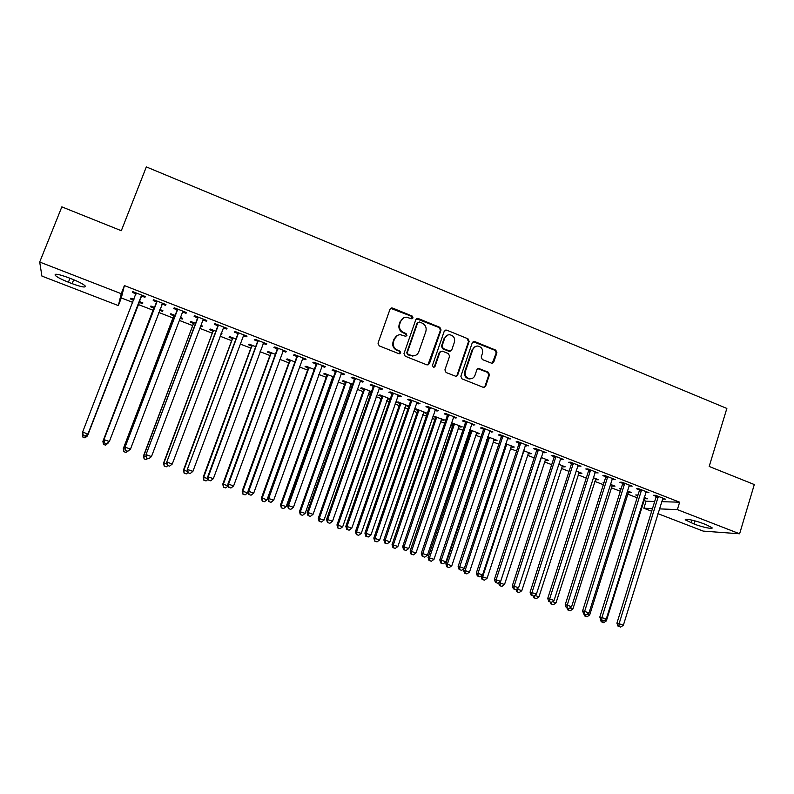 <?xml version="1.0" encoding="UTF-8"?>
<svg xmlns="http://www.w3.org/2000/svg" width="794" height="794" viewBox="0 0 794 794"><rect width="100%" height="100%" fill="white"/><g stroke="black" fill="none" stroke-linecap="round" stroke-linejoin="round"><path stroke-width="1.19" d="M413.029 317.898L412.195 316.062L392.554 308.052L390.033 309.174L378.013 343.216L379.214 345.866L399.015 353.757L400.772 352.953L399.938 351.107L397.387 350.085C393.913 348.278 392.643 345.469 393.566 341.648L394.568 338.82C395.64 336.18 397.576 334.81 400.365 334.701L405.645 336.279L406.915 335.386L406.081 333.54L403.541 332.517C400.077 330.701 398.806 327.892 399.729 324.091L400.722 321.272C401.764 318.712 403.63 317.352 406.339 317.193L411.798 318.791L413.029 317.898M412.066 318.761L411.629 316.34L390.638 308.31M399.719 353.836L400.226 353.171L399.392 351.335L397.387 350.085M405.913 336.259L406.359 335.634L405.526 333.798L402.985 332.775L403.541 332.517M475.596 346.412L472.202 349.648L464.698 371.711L465.344 371.523L472.867 349.42C473.74 347.226 475.318 346.095 477.601 346.035C481.521 346.799 483.139 349.231 482.444 353.31L481.204 356.982L482.355 359.563L491.972 363.334L493.769 362.064L496.925 352.715L495.774 350.134L474.723 341.559L472.301 342.68L460.857 376.277L462.029 378.867L483.228 387.323L485.65 386.162L489.481 374.798L488.33 372.217L478.703 368.456L476.876 369.736L474.961 375.373C474.038 377.676 472.38 378.817 469.979 378.807L469.949 378.976M465.344 371.523C464.629 375.502 466.177 377.934 469.979 378.807L471.209 378.728M661.601 501.679L679.644 502.195L124.39 285.572L121.234 293.701L118.346 305.581L41.923 276.104L39.7 262.04L121.234 293.701M679.644 502.195L677.361 509.609L739.611 533.786L703.166 531.097L657.898 513.639M39.7 262.04L61.843 206.867L121.313 230.717L146.334 166.909L726.857 408.444L709.181 466.455L754.3 484.548L739.611 533.786M441.047 329.957L439.876 327.346L418.309 318.553L415.818 319.674L403.987 353.578L405.178 356.208L426.914 364.873L429.395 363.721L441.047 329.957L440.442 330.215L439.271 327.614L416.503 318.761M446.694 330.125L467.994 338.81L469.155 341.4L457.691 375.006L455.825 376.296L446.079 372.515L444.908 369.905L449.603 356.218L448.431 353.608L442.347 351.156L439.876 352.298L434.963 366.58L433.653 367.483L432.402 365.558L444.233 331.247L446.694 330.125L467.994 338.81M645.79 492.34L648.946 492.727L638.872 488.806L636.649 488.786L639.359 489.838M621.116 488.677L619.479 488.657L620.938 489.233M628.302 492.082L629.245 492.449L629.463 491.744M627.329 490.91L631.359 492.478L629.245 492.449M611.995 479.189L615.201 479.576L604.978 475.596L602.874 475.636L605.624 476.708M595.421 479.328L596.522 479.755L596.751 479.05M593.247 477.69L598.537 479.735L596.522 479.755M577.685 465.82L580.94 466.237L570.558 462.187L568.573 462.277L571.372 463.368M562.053 466.386L563.313 466.882L563.551 466.157M558.639 464.252L565.209 466.812L563.313 466.882M542.838 452.252L546.153 452.679L535.603 448.57L533.747 448.719L536.585 449.821M528.189 453.245L529.608 453.801L529.846 453.086M523.484 450.615L531.394 453.682L529.608 453.801M507.445 438.477L510.81 438.913L500.101 434.735L498.374 434.943L501.262 436.065M493.799 439.916L495.396 440.531L495.635 439.807M487.774 436.76L497.054 440.352L495.396 440.531M471.497 424.472L474.921 424.929L464.033 420.691L462.445 420.949L465.373 422.09M451.25 423.41L452.987 424.075M458.882 426.368L460.659 427.053L460.907 426.328M460.659 427.053L462.197 426.825L451.468 422.755M434.973 410.25L436.948 411.024L438.447 410.716L427.39 406.409L425.941 406.736L428.919 407.898M423.44 412.622L426.795 413.088L416.076 408.93L414.706 409.228L417.594 410.349M397.863 395.809L400.037 396.653L401.397 396.285L390.162 391.908L388.852 392.296L391.879 393.477M390.261 398.906L379.959 394.916L378.728 395.273L381.666 396.414M387.432 398.657L389.586 399.481L389.834 398.747M390.102 399.342L389.586 399.481M360.148 381.12L362.53 382.053L363.741 381.616L352.328 377.17L351.166 377.616L354.233 378.817M352.586 384.286L343.276 380.673L342.184 381.1L345.162 382.251M350.869 384.465L352.318 385.03M321.828 366.193L324.418 367.205L325.48 366.709L313.878 362.193L312.866 362.709L315.982 363.92M314.295 369.428L306.018 366.213L305.075 366.699L308.092 367.88M282.863 351.027L285.681 352.119L286.584 351.553L274.784 346.958L273.94 347.554L277.106 348.784M275.379 354.322L268.164 351.524L267.37 352.079L270.436 353.27M243.262 335.604L246.299 336.785L247.043 336.15L235.054 331.485L234.359 332.14L237.585 333.401M235.818 338.969L229.704 336.596L229.059 337.212L232.176 338.423M202.996 319.932L206.271 321.203L206.837 320.488L194.649 315.744L194.133 316.469L197.408 317.749M195.592 323.366L190.61 321.431L190.123 322.116L193.299 323.347M200.624 326.185L201.875 326.671L202.162 325.907M200.912 325.431L202.401 326.006L201.875 326.671M162.234 304.052L165.559 305.353L165.956 304.568L153.56 299.735L153.222 300.539L156.557 301.839M154.701 307.496L150.89 306.018L150.572 306.772L153.798 308.022M159.624 310.285L162.502 311.397L162.8 310.633M159.912 309.521L162.879 310.662L162.502 311.397M643.914 500.399L646.058 501.232L654.683 501.48M124.39 285.572L121.313 297.949L132.797 302.395M138.225 304.499L153.212 310.305M158.79 312.459L173.062 317.997M179.384 320.439L192.744 325.619M199.8 328.359L212.266 333.182M220.057 336.199L231.63 340.686M240.145 343.981L250.844 348.129M260.065 351.692L269.9 355.514M279.816 359.345L288.808 362.838M299.407 366.937L307.576 370.103M318.841 374.47L326.185 377.309M331.604 379.413L332.488 379.76M338.115 381.934L344.656 384.465M350.104 386.579L351.573 387.144M357.231 389.338L362.977 391.571M368.466 393.695L370.49 394.479M376.197 396.682L381.16 398.608M386.688 400.752L389.268 401.754M395.005 403.977L399.203 405.605M404.761 407.759L407.888 408.96M413.664 411.203L417.108 412.533M422.706 414.706L426.368 416.125M432.184 418.378L434.874 419.421M440.501 421.604L444.69 423.222M450.545 425.485L452.511 426.249M458.168 428.442L462.872 430.269M468.768 432.551L470.008 433.028M475.695 435.231L480.916 437.256M486.841 439.548L487.367 439.757M493.094 441.97L498.821 444.193M510.363 448.66L516.576 451.071M527.494 455.299L534.203 457.9M544.505 461.89L551.691 464.669M561.378 468.43L569.04 471.388M578.131 474.911L586.26 478.067M594.766 481.363L603.341 484.687M611.271 487.754L620.303 491.248M627.657 494.096L637.125 497.769M133.938 299.437L130.782 298.216L130.544 299.001L133.64 300.201M139.337 302.415L142.583 303.675L142.87 302.901L139.178 301.472M141.6 296.023L144.955 297.323L145.262 296.499L132.757 291.626L132.499 292.48L135.863 293.79M175.236 315.466L170.829 313.759L170.432 314.474L173.628 315.714M180.208 318.265L182.263 319.069L182.56 318.305M180.496 317.501L182.719 318.364L182.263 319.069M182.699 312.022L186.004 313.312L186.491 312.558L174.194 307.774L173.757 308.538L177.072 309.829M215.789 331.197L210.231 329.044L209.666 329.699L212.822 330.919M220.861 334.036L221.605 333.46M221.149 333.282L221.933 333.589L221.318 334.214M223.213 327.803L226.369 329.024L227.024 328.349L214.936 323.644L214.33 324.339L217.586 325.609M255.678 346.68L249.008 344.09L248.284 344.675L251.38 345.876M263.142 343.345L266.069 344.487L266.893 343.881L255.003 339.256L254.229 339.872L257.435 341.122M294.911 361.905L287.16 358.898L286.297 359.414L289.344 360.605M302.425 358.64L305.124 359.692L306.107 359.166L294.415 354.61L293.482 355.156L296.628 356.387M333.52 376.892L324.716 373.478L323.704 373.934L326.701 375.096M332.378 377.289L333.252 377.636M341.063 373.686L343.554 374.659L344.685 374.192L333.182 369.706L332.091 370.193L335.187 371.403M371.493 391.631L361.687 387.819L360.526 388.216L363.483 389.358M369.23 391.591L371.235 392.365M379.085 388.494L381.358 389.378L382.648 388.981L371.324 384.574L370.083 384.991L373.13 386.172M405.506 405.665L408.86 406.151L398.082 401.953L396.792 402.28L399.7 403.412M416.493 403.054L418.567 403.868L419.996 403.531L408.85 399.193L407.471 399.541L410.468 400.712M432.899 416.284L435.36 417.237M441.226 419.52L443.092 420.244L443.35 419.51M443.092 420.244L444.571 419.986L432.978 416.036M453.305 417.396L456.758 417.852L445.791 413.575L444.263 413.873L447.211 415.024M469.462 430.467L470.475 430.864M476.41 433.167L478.097 433.822L478.335 433.097M469.711 429.743L479.695 433.623L478.097 433.822M489.541 431.499L492.935 431.946L482.137 427.738L480.479 427.976L483.387 429.107M511.058 446.605L512.567 447.191L512.805 446.466M505.699 443.707L514.294 447.042L512.567 447.191M525.211 445.394L528.546 445.821L517.926 441.682L516.13 441.861L518.988 442.973M545.18 459.845L546.53 460.361L546.758 459.647M541.131 457.463L548.366 460.272L546.53 460.361M560.326 459.071L563.611 459.478L553.15 455.409L551.235 455.528L554.043 456.619M578.806 472.887L579.977 473.343L580.206 472.629M576.007 471.001L581.933 473.293L579.977 473.343M594.904 472.529L598.14 472.936L587.838 468.917L585.793 468.986L588.562 470.058M604.095 482.305L603.103 482.315L603.986 482.653M611.926 485.729L612.938 486.127L613.167 485.422M610.358 484.33L615.013 486.136L612.938 486.127M628.957 485.789L632.133 486.176L621.99 482.226L619.826 482.236L622.556 483.298M637.979 495.049L635.726 494.97L637.761 495.754M644.559 498.394L645.423 498.721L645.641 498.017M644.182 497.451L647.596 498.781L645.423 498.721M662.484 498.85L665.62 499.218L655.626 495.327L653.353 495.287L656.043 496.339M706.313 524.765L711.96 527.653C713.925 529.628 702.144 527.186 694.055 523.99L685.48 519.961C683.436 517.996 695.147 520.368 703.395 523.633L706.313 524.765M651.656 511.237L643.874 508.229L652.479 508.587M659.377 508.875L677.361 509.609M646.058 501.232L643.874 508.229M121.313 297.949L118.346 305.581M68.403 282.207C61.773 279.577 57.406 277.314 55.272 275.429C54.141 273.334 58.468 274.069 68.264 277.612L72.085 279.101C78.715 281.741 83.052 283.984 85.087 285.83C86.149 287.894 81.842 287.17 72.145 283.657L68.403 282.207L69.971 278.277M130.544 299.001L130.841 298.236M132.499 292.48L132.826 291.656M165.559 305.353L165.877 304.529M186.004 313.312L186.312 312.489M206.271 321.203L206.579 320.389M226.369 329.024L226.667 328.22M246.299 336.785L246.606 335.981M266.069 344.487L266.367 343.683M285.681 352.119L285.969 351.315M305.124 359.692L305.422 358.898M324.418 367.205L324.706 366.411M343.554 374.659L343.842 373.865M362.53 382.053L362.818 381.259M381.358 389.378L381.636 388.584M400.037 396.653L400.315 395.859M407.56 406.459L407.808 405.724M418.567 403.868L418.835 403.084M425.395 413.376L425.644 412.642M436.948 411.024L437.216 410.24M455.19 418.13L455.448 417.346M473.284 425.167L473.542 424.393M491.228 432.164L491.496 431.38M509.043 439.102L509.301 438.318M526.72 445.98L526.968 445.206M544.257 452.808L544.505 452.034M561.656 459.587L561.904 458.813M578.925 466.306L579.163 465.542M596.056 472.976L596.304 472.212M613.057 479.596L613.305 478.842M629.94 486.166L630.178 485.412M646.683 492.697L646.921 491.933M663.308 499.168L663.536 498.414M403.421 317.987L400.722 321.272M402.985 332.775C399.531 330.959 398.26 328.16 399.183 324.359L400.176 321.54M397.496 335.386L394.568 338.82M396.841 350.313C393.377 348.516 392.107 345.708 393.03 341.896L394.023 339.058M427.906 364.992L440.442 330.215M419.411 321.997L417.674 322.791L407.302 352.536L408.136 354.372L412.85 355.881C415.719 355.841 417.704 354.461 418.805 351.762L425.852 331.465C426.765 327.684 425.505 324.895 422.071 323.079L419.411 321.997M418.081 322.195L417.674 322.791M414.934 355.603L410.25 355.662L407.57 354.59L406.736 352.754L417.098 323.059M456.103 376.287L457.056 375.195L468.5 341.638L467.348 339.058M440.71 351.276L439.271 352.526L434.358 366.778L434.963 366.58M433.802 367.483L434.358 366.778M454.456 342.055C455.161 337.916 453.513 335.475 449.493 334.721C447.211 334.82 445.633 335.951 444.759 338.125L442.069 345.926L443.251 348.536L449.98 351.127L451.786 349.856L454.456 342.055M447.31 335.207L444.759 338.125M450.327 351.107L448.709 351.216L442.635 348.764L441.464 346.164L444.144 338.363M446.069 330.383L444.977 330.284M464.698 371.711C463.984 375.691 465.522 378.113 469.323 378.976M483.983 387.452L484.975 386.331L488.796 374.976L487.645 372.406L477.789 368.654M492.191 363.334L496.23 352.933L495.079 350.362L473.105 341.678M86.477 435.281L87.499 435.876L138.692 303.308L139.952 301.77M82.725 432.889L82.368 433.812L82.933 434.01M84.978 437.772L82.913 437.037L84.958 437.851L87.548 435.658L139.615 301.641M82.894 437.117L82.368 433.812L82.913 437.037M87.499 435.876L84.958 437.851M83.181 435.41L85.325 436.174L83.181 435.41L82.645 431.986L136.141 292.946M83.201 435.32L82.645 431.986L87.945 434.129L140.925 296.946L142.265 295.328M141.898 295.189L88.005 433.901L85.345 436.085M135.853 294.485L135.843 292.827M85.325 436.174L87.945 434.129M153.768 307.129L153.669 309.124L102.892 441.375L104.232 441.623M154.125 307.268L103.022 441.186L103.478 444.451L105.582 445.116L103.528 444.382M107.746 442.873L108.411 442.337M105.582 445.116L108.014 443.201L105.523 445.186M103.478 444.451L102.892 441.375M173.598 314.831L173.509 316.816L123.288 448.65L125.353 449.166M174.045 315L123.497 448.501L123.894 451.726L126.008 452.401L123.973 451.667M127.477 451.21L126.008 452.401M123.894 451.726L123.288 448.65M156.785 302.186L103.895 439.826L156.914 301.035M104.55 442.943L104.024 439.628L109.344 441.533L106.624 443.777L104.55 442.943L106.624 443.777M162.621 303.268L109.344 441.533L106.674 443.697M156.428 302.98L156.527 300.886M162.889 303.368L161.837 304.499M103.895 439.826L104.5 443.012M177.39 310.206L125.005 447.369L177.519 309.065M125.72 450.496L127.824 451.25L125.72 450.496L125.224 447.211L130.494 449.086L182.511 312.211M176.943 310.96L177.042 308.876M183.354 311.337L182.501 312.241M125.005 447.369L125.631 450.555M127.824 451.25L130.494 449.086M193.279 322.463L193.18 324.438L143.506 455.865L146.294 456.639M193.796 322.672L143.803 455.746L144.131 458.942L146.275 459.617L144.25 458.902M147.734 458.446L146.275 459.617M144.131 458.942L143.506 455.865M212.792 330.036L212.703 332.001L163.564 463.031L167.058 464.053M213.397 330.274L163.941 462.942L164.209 466.098L166.363 466.783L164.368 466.068M167.832 465.612L166.363 466.783M164.209 466.098L163.564 463.031M197.825 318.156L145.927 454.853L197.944 317.024M146.711 457.989L148.796 458.733L146.711 457.989L146.245 454.714L151.475 456.59L203.095 319.764M197.289 318.88L197.378 316.806M203.641 319.248L202.986 319.942M145.927 454.853L146.582 458.029M148.796 458.733L151.475 456.59M218.082 326.046L166.68 462.267L218.201 324.915M167.524 465.413L169.588 466.147L167.524 465.413L167.087 462.168L172.268 464.024L223.769 327.088M217.467 326.731L217.556 324.667M166.68 462.267L167.355 465.443M169.588 466.147L172.268 464.024M232.146 337.549L232.066 339.514L183.454 470.127L187.652 471.408M232.831 337.817L183.91 470.068L184.129 473.194L186.302 473.889L184.317 473.174M187.92 472.609L186.302 473.889M184.129 473.194L183.454 470.127M238.17 333.867L187.255 469.621L238.289 332.746M188.158 472.777L190.213 473.502L188.158 472.777L187.751 469.552L192.892 471.388L243.808 334.889M237.475 334.522L237.555 332.458M187.255 469.621L187.96 472.797M190.213 473.502L192.892 471.388M251.361 345.003L251.271 346.958L203.185 477.174L208.068 478.693M252.115 345.301L203.73 477.144L203.879 480.241L206.073 480.936L204.098 480.231M208.197 479.258L206.073 480.936M203.879 480.241L203.185 477.174M258.1 341.628L257.316 342.244L207.661 476.916L208.236 476.876L258.219 340.507M208.624 480.072L210.658 480.797L208.624 480.072L208.236 476.876L213.338 478.703L263.687 342.641M257.316 342.244L257.405 340.189M207.661 476.916L208.385 480.082M210.658 480.797L213.338 478.703M270.407 352.397L270.327 354.342L222.757 484.161L228.295 485.839M271.25 352.725L223.382 484.161L223.481 487.218L225.685 487.923L223.729 487.228M228.265 485.908L225.685 487.923M223.481 487.218L222.757 484.161M289.314 359.732L289.234 361.677L242.17 491.089L247.718 492.856L248.085 491.853M290.227 360.089L242.875 491.119L242.914 494.146L245.138 494.861L243.192 494.166M247.718 492.856L245.138 494.861M242.914 494.146L242.17 491.089M308.062 367.017L307.993 368.942L261.434 497.967L267.022 499.744L314.226 369.409M309.055 367.394L262.209 498.027L262.199 501.024L264.432 501.739L262.506 501.054M267.022 499.744L264.432 501.739M262.199 501.024L261.434 497.967M326.671 374.232L326.602 376.158L280.54 504.786L286.168 506.582L332.865 376.634M327.733 374.649L281.394 504.875L281.324 507.842L283.577 508.557L281.662 507.882M286.168 506.582L283.577 508.557M281.324 507.842L280.54 504.786M345.132 381.398L345.062 383.313L299.497 511.554L305.154 513.361L351.365 383.82M346.263 381.835L300.42 511.664L300.301 514.601L302.564 515.326L300.668 514.651M305.154 513.361L302.564 515.326M300.301 514.601L299.497 511.554M363.454 388.504L363.384 390.42L318.295 518.274L324.002 520.09L369.716 390.936M364.654 388.971L319.297 518.413L319.119 521.311L321.401 522.045L319.525 521.37M324.002 520.09L321.401 522.045M319.119 521.311L318.295 518.274M381.626 395.561L381.567 397.466L336.954 524.933L342.69 526.759L387.919 398.002M382.907 396.057L338.036 525.092L337.797 527.97L340.09 528.705L338.234 528.04M342.69 526.759L340.09 528.705M337.797 527.97L336.954 524.933M399.67 402.558L399.6 404.464L355.464 531.543L361.24 533.379L405.982 405.009M401.01 403.084L356.615 531.732L356.327 534.57L358.64 535.315L356.794 534.66M361.24 533.379L358.64 535.315M356.327 534.57L355.464 531.543M417.565 409.506L417.505 411.401L373.825 538.094L379.631 539.95L423.907 411.967M418.974 410.051L375.046 538.312L374.718 541.131L377.041 541.875L375.205 541.22M379.631 539.95L377.041 541.875M374.718 541.131L373.825 538.094M277.86 349.32L276.997 349.896L227.888 484.142L228.553 484.142L277.979 348.199M228.91 487.318L230.925 488.032L228.91 487.318L228.553 484.142L233.615 485.948L283.408 350.323M276.997 349.896L277.076 347.851M227.888 484.142L228.642 487.308M230.925 488.032L233.615 485.948M297.462 356.953L296.519 357.498L247.956 491.317L248.711 491.337L297.571 355.841M249.028 494.493L251.033 495.208L249.028 494.493L248.711 491.337L253.713 493.134L302.961 357.935M296.519 357.498L296.599 355.454M247.956 491.317L248.73 494.473M251.033 495.208L253.713 493.134M316.905 364.525L315.873 365.032L267.856 498.424L268.69 498.483L317.014 363.414M268.987 501.61L270.972 502.324L268.987 501.61L268.69 498.483L273.662 500.26L322.354 365.488M315.873 365.032L315.952 362.997M267.856 498.424L268.65 501.58M270.972 502.324L273.662 500.26M336.18 372.029L335.078 372.505L287.587 505.48L288.5 505.57L336.289 370.917M288.778 508.676L290.743 509.381L288.778 508.676L288.5 505.57L293.433 507.326L341.589 372.982M335.078 372.505L335.157 370.48M287.587 505.48L288.411 508.636M290.743 509.381L293.433 507.326M355.305 379.472L354.134 379.919L307.159 512.477L308.161 512.587L355.414 378.371M308.4 515.673L310.355 516.378L308.4 515.673L308.161 512.587L313.044 514.343L360.675 380.415M354.134 379.919L354.203 377.904M307.159 512.477L308.003 515.624M310.355 516.378L313.044 514.343M374.282 386.857L373.031 387.274L326.572 519.415L327.644 519.554L374.381 385.765M327.872 522.621L329.808 523.315L327.872 522.621L327.644 519.554L332.497 521.291L379.592 387.79M373.031 387.274L373.101 385.259M326.572 519.415L327.436 522.561M329.808 523.315L332.497 521.291M393.099 394.191L391.77 394.558L345.827 526.293L346.978 526.472L393.199 393.09M347.177 529.509L349.102 530.194L347.177 529.509L346.978 526.472L351.792 528.189L398.37 395.104M391.77 394.558L391.839 392.564M345.827 526.293L346.71 529.439M349.102 530.194L351.792 528.189M411.768 401.456L410.369 401.804L364.922 533.121L366.153 533.32L411.868 400.365M366.322 536.347L368.227 537.022L366.322 536.347L366.153 533.32L370.927 535.027L416.999 402.36M410.369 401.804L410.429 399.809M364.922 533.121L365.836 536.258M368.227 537.022L370.927 535.027M430.288 408.662L428.82 408.979L383.869 539.89L385.169 540.119L430.378 407.58M385.318 543.126L387.214 543.791L385.318 543.126L385.169 540.119L389.904 541.806L435.469 409.555M428.82 408.979L428.879 406.994M383.869 539.89L384.802 543.027M387.214 543.791L389.904 541.806M435.32 416.403L435.261 418.289L392.057 544.605L397.893 546.471L441.702 418.875M436.799 416.969L393.338 544.843L393.477 547.731L392.961 547.632L395.293 548.376L393.477 547.731M397.893 546.471L395.293 548.376M392.961 547.632L392.057 544.605M448.66 415.818L447.121 416.096L402.667 546.6L404.037 546.868L448.749 414.736M404.166 549.845L406.042 550.51L404.166 549.845L404.037 546.868L408.731 548.545L453.801 416.701M447.121 416.096L447.181 414.121M402.667 546.6L403.61 549.736M406.042 550.51L408.731 548.545M452.947 423.242L452.888 425.118L410.131 551.056L416.006 552.932L459.349 425.723M454.486 423.837L411.491 551.324L411.6 554.192L411.054 554.083L413.406 554.837L411.6 554.192M416.006 552.932L413.406 554.837M411.054 554.083L410.131 551.056M466.882 422.914L465.274 423.162L421.306 553.269L422.755 553.547L466.981 421.832M422.855 556.515L424.711 557.18L422.855 556.515L422.755 553.547L427.41 555.214L471.983 423.788M465.274 423.162L465.334 421.197M421.306 553.269L422.269 556.396M424.711 557.18L427.41 555.214M470.445 430.03L470.385 431.896L428.075 557.457L433.981 559.353L476.866 432.522M472.043 430.646L429.494 557.755L429.584 560.604L429.018 560.485L431.38 561.239L429.584 560.604M433.981 559.353L431.38 561.239M429.018 560.485L428.075 557.457M484.965 429.951L483.288 430.179L439.797 559.869L441.315 560.187L485.055 428.879M441.395 563.125L443.241 563.79L441.395 563.125L441.315 560.187L445.93 561.834L490.027 430.814M483.288 430.179L483.348 428.214M439.797 559.869L440.779 562.996M443.241 563.79L445.93 561.834M487.794 436.76L487.744 438.635L445.881 563.819L451.816 565.725L494.255 439.271M489.461 437.415L447.369 564.137L447.439 566.966L446.843 566.837L449.215 567.601L447.439 566.966M451.816 565.725L449.215 567.601M446.843 566.837L445.881 563.819M502.91 436.938L501.163 437.137L458.138 566.43L459.736 566.767L502.999 435.866M459.786 569.685L461.612 570.34L459.786 569.685L459.736 566.767L464.311 568.405L507.932 437.792M501.163 437.137L501.222 435.172M458.138 566.43L459.15 569.546M461.612 570.34L464.311 568.405M464.053 568.593L463.547 570.122L469.512 572.037L511.505 445.97M506.751 444.124L465.105 570.469L465.145 573.278L464.52 573.139L466.912 573.903L465.145 573.278M469.512 572.037L466.912 573.903M464.52 573.139L463.547 570.122M520.705 443.866L518.899 444.035L476.34 572.931L477.998 573.298L520.795 442.804M478.028 576.196L479.844 576.851L478.028 576.196L477.998 573.298L482.544 574.925L525.688 444.709M518.899 444.035L518.948 442.079M476.34 572.931L477.363 576.047M479.844 576.851L482.544 574.925M481.253 575.839L481.075 576.384L487.079 578.31L528.635 452.61M523.911 450.784L482.692 576.752L482.722 579.541L482.077 579.392L484.469 580.166L482.722 579.541M487.079 578.31L484.469 580.166M482.077 579.392L481.075 576.384M538.372 450.744L536.496 450.883L494.394 579.392L496.121 579.779L538.461 449.682M496.131 582.657L497.937 583.302L496.131 582.657L496.121 579.779L500.637 581.387L543.314 451.568M536.496 450.883L536.546 448.938M494.394 579.392L495.446 582.498M497.937 583.302L500.637 581.387M540.952 458.009L500.16 582.985L504.508 584.533L545.627 459.21M498.821 582.677L500.16 582.985L500.16 585.764L499.486 585.595L501.897 586.379L500.16 585.764M504.508 584.533L501.897 586.379M499.486 585.595L498.563 582.856M555.889 457.572L553.964 457.681L512.309 585.793L514.105 586.2L555.979 456.51M514.095 589.069L515.882 589.704L514.095 589.069L514.105 586.2L518.581 587.808L560.792 458.386M553.964 457.681L554.004 455.736M512.309 585.793L513.381 588.9M515.882 589.704L518.581 587.808M517.738 588.394L517.49 589.168L521.797 590.706L562.499 465.75M516.854 589.019L517.49 589.168L517.47 591.927L516.775 591.758L519.197 592.542L517.47 591.927M521.797 590.706L519.197 592.542M516.775 591.758L516.031 589.595M573.278 464.341L571.293 464.421L530.084 592.145L531.95 592.582L573.367 463.279M531.911 595.421L533.687 596.056L531.911 595.421L531.95 592.582L536.387 594.17L578.151 465.145M571.293 464.421L571.333 462.485M530.084 592.145L531.166 595.242M533.687 596.056L536.387 594.17M534.65 598.051L536.357 598.656L534.65 598.051L534.69 595.361L538.967 596.84L579.233 472.251M538.967 596.84L536.357 598.656M533.925 597.872L533.26 595.957M590.538 471.06L588.483 471.11L547.721 598.448L549.646 598.904L590.617 469.998M549.597 601.733L551.354 602.358L549.597 601.733L549.646 598.904L554.053 600.482L595.361 471.854M588.483 471.11L588.523 469.185M547.721 598.448L548.823 601.544M551.354 602.358L554.053 600.482M552.396 601.634L555.999 602.924L595.857 478.703M551.701 604.125L553.398 604.73L551.701 604.125L551.741 602.09M555.999 602.924L553.398 604.73M550.957 603.936L550.282 602.07M607.658 477.72L605.544 477.75L565.229 604.7L567.214 605.187L607.747 476.678M567.134 607.996L568.881 608.611L567.134 607.996L567.214 605.187L571.581 606.745L612.452 478.504M605.544 477.75L605.584 475.834M565.229 604.7L566.34 607.797M568.881 608.611L571.581 606.745M569.923 607.896L572.911 608.958L612.353 485.104M568.623 610.159L570.3 610.755L568.623 610.159L568.663 608.561M572.911 608.958L570.3 610.755M567.849 609.961L567.174 608.095M624.65 484.34L622.476 484.34L582.588 610.904L584.632 611.41L624.739 483.288M584.543 614.199L586.27 614.824L584.543 614.199L584.632 611.41L588.969 612.968L629.404 485.114M622.476 484.34L622.516 482.424M582.588 610.904L583.719 613.99M586.27 614.824L588.969 612.968M587.322 614.099L589.694 614.953L628.719 491.456M585.416 616.144L587.084 616.74L585.416 616.144L585.466 614.616M589.694 614.953L587.084 616.74M584.622 615.936L583.937 614.07M641.512 490.9L639.289 490.881L599.817 617.067L601.931 617.593L641.592 489.858M601.812 620.362L603.529 620.977L601.812 620.362L601.931 617.593L606.229 619.131L646.227 491.665M639.289 490.881L639.319 488.975M599.817 617.067L600.969 620.144M603.529 620.977L606.229 619.131M600.314 618.387L600.532 618.992M604.571 620.263L606.348 620.898L644.976 497.759M602.08 622.089L603.738 622.675L602.08 622.089L602.14 620.571M606.348 620.898L603.738 622.675M601.266 621.871L600.155 618.893M658.256 497.421L655.963 497.372L616.918 623.171L619.092 623.727L658.325 496.379M618.953 626.476L620.66 627.091L618.953 626.476L619.092 623.727L623.359 625.255L662.93 498.175M655.963 497.372L655.993 495.476M616.918 623.171L618.079 626.258M620.66 627.091L623.359 625.255M411.629 316.34L412.195 316.062M399.392 351.335L399.938 351.107M405.526 333.798L406.081 333.54M399.183 324.359L399.729 324.091M393.03 341.896L393.566 341.648M392.018 308.35L392.554 308.052M428.8 363.92L429.395 363.721M417.733 318.831L418.309 318.553M439.271 327.614L439.876 327.346M406.736 352.754L407.302 352.536M407.57 354.59L408.136 354.372M410.25 355.662L410.806 355.444M468.5 341.638L469.155 341.4M457.056 375.195L457.691 375.006M439.271 352.526L439.876 352.298M441.464 346.164L442.069 345.926M442.635 348.764L443.251 348.536M448.709 351.216L449.335 350.988M472.202 349.648L472.867 349.42M478.633 368.783L479.298 368.585M487.645 372.406L488.33 372.217M488.796 374.976L489.481 374.798M484.975 386.331L485.65 386.162M474.068 341.797L474.723 341.559M495.079 350.362L495.774 350.134M496.23 352.933L496.925 352.715M493.084 362.272L493.769 362.064M72.145 283.657L73.703 279.736M694.055 523.99L694.998 520.884M691.187 522.879L692.031 520.13M138.692 303.308L138.96 302.544M139.109 302.653L139.387 301.879M141.66 295.437L141.362 296.261M141.223 296.122L140.925 296.946M136.151 293.284L135.873 294.127M153.808 308.35L154.135 307.596M153.669 309.124L154.006 308.38M173.638 316.042L174.055 315.327M173.509 316.816L173.926 316.101M162.393 303.507L162.006 304.301M156.924 301.383L156.567 302.177M177.528 309.402L177.082 310.166M193.309 323.674L193.805 322.989M193.18 324.438L193.686 323.763M212.832 331.237L213.407 330.602M212.703 332.001L213.278 331.366M197.954 317.362L197.418 318.086M218.211 325.252L217.596 325.937M232.185 338.75L232.85 338.145M232.066 339.514L232.721 338.909M238.299 333.073L237.605 333.728M251.39 346.194L252.125 345.618M251.271 346.958L252.006 346.382M258.229 340.834L257.445 341.45M270.446 353.588L271.26 353.042M270.327 354.342L271.141 353.806M289.353 360.923L290.237 360.407M289.234 361.677L290.118 361.171M308.112 368.198L309.065 367.711M307.993 368.942L308.945 368.466M326.711 375.413L327.743 374.967M326.602 376.158L327.634 375.721M345.182 382.569L346.283 382.152M345.062 383.313L346.164 382.907M363.493 389.675L364.664 389.288M363.384 390.42L364.555 390.043M381.676 396.722L382.916 396.375M381.567 397.466L382.807 397.119M399.71 403.719L401.02 403.392M399.6 404.464L400.91 404.136M417.604 410.667L418.984 410.369M417.505 411.401L418.875 411.103M277.989 348.536L277.116 349.112M297.581 356.169L296.638 356.714M317.024 363.741L316.002 364.248M336.299 371.255L335.197 371.731M355.424 378.698L354.253 379.145M374.391 386.083L373.14 386.499M393.209 393.417L391.889 393.794M411.878 400.682L410.478 401.039M430.398 407.898L428.929 408.215M435.37 417.555L436.809 417.287M435.261 418.289L436.7 418.021M448.769 415.054L447.23 415.341M452.997 424.383L454.505 424.145M452.888 425.118L454.396 424.879M466.991 422.15L465.383 422.408M470.485 431.172L472.053 430.963M470.385 431.896L471.954 431.688M485.074 429.197L483.397 429.425M487.844 437.901L489.481 437.722M487.744 438.635L489.372 438.447M503.009 436.184L501.272 436.382M505.421 444.551L506.771 444.432M505.173 445.295L506.671 445.156M520.814 443.121L519.008 443.29M523.315 451.131L523.931 451.081M523.067 451.865L523.832 451.816M538.471 450L536.605 450.138M555.999 456.818L554.063 456.937M573.377 463.597L571.382 463.676M590.637 470.316L588.582 470.376M607.757 476.986L605.643 477.015M624.749 483.606L622.575 483.606M641.612 490.166L639.378 490.146M658.345 496.687L656.052 496.637M391.234 308.201L391.77 307.903M416.989 318.692L417.565 318.404M412.284 356.099L412.85 355.881M449.354 351.355L449.98 351.127M445.374 330.244L445.99 329.986M478.038 368.644L478.703 368.456M473.403 341.658L474.058 341.42M55.272 275.429L55.759 274.208M685.48 519.961L685.669 519.336"/></g></svg>

